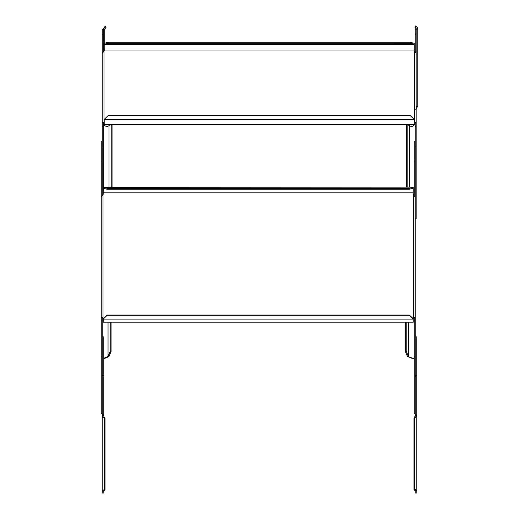 <?xml version="1.0" encoding="UTF-8"?>
<svg xmlns="http://www.w3.org/2000/svg" width="519" height="519" viewBox="0 0 519 519"><rect width="100%" height="100%" fill="white"/><g stroke="black" fill="none" stroke-linecap="round" stroke-linejoin="round"><path stroke-width="0.78" d="M414.207 122.601A2.55 1.278 180 0 1 414.409 122.114L414.409 122.964L416.173 122.867L416.173 53.386L414.409 51.083A2.55 1.278 180 0 1 414.207 50.596L414.207 44.251L410.282 43.239L108.127 43.239L104.202 44.258L104.202 43.304L108.127 42.292L410.282 42.292L414.207 43.304L414.207 44.251L104.202 44.258L104.202 50.596A2.55 1.278 180 0 1 104.008 51.083L102.243 53.386L102.243 122.867L104.008 122.964L104.008 122.114A2.55 1.278 180 0 1 104.202 122.601M104.008 51.083L104.008 122.114L102.243 122.867L102.243 146.955L103.223 146.955L103.223 187.301L107.148 188.313L409.303 188.313L413.228 187.301L413.228 193.866A2.55 2.206 180 0 0 413.422 194.716L415.194 196.941L415.194 413.779L414.207 413.779L414.207 317.284L415.194 317.284L413.422 317.738L413.422 318.231A2.55 2.206 0 0 0 413.228 319.081L409.303 315.312L107.148 315.312L103.223 319.107L107.148 315.059L409.303 315.059L413.228 318.588A2.55 2.206 180 0 1 413.422 317.738L413.422 194.716M104.202 123.451A2.55 1.278 0 0 0 104.008 122.964M104.202 119.402L104.202 124.592L414.207 124.592L414.207 119.402L410.282 115.614L108.127 115.614L104.202 119.402L414.207 119.402M414.409 122.964A2.55 1.278 0 0 0 414.207 123.451M414.409 51.083L414.409 122.114L416.173 122.867L416.173 218.713L415.194 218.713M415.194 51.673L415.194 29.174L417.743 28.96L416.173 29.174L416.173 53.386M416.173 146.955L415.194 146.955L415.194 122.867M102.243 53.704L102.243 29.174L103.223 29.174L103.223 51.673M102.243 54.982L102.243 64.577M102.243 71.168L102.243 100.939M111.124 124.592L109.022 125.604C106.882 127.058 105.007 126.493 103.391 123.918L103.223 122.633M112.052 187.158L112.052 125.001L111.293 124.592M111.215 187.158L111.215 124.592M103.223 122.867L103.223 146.955M410.282 42.292L410.282 43.239M108.127 43.239L108.127 42.292M413.384 194.625L414.207 194.294M406.364 187.158L406.364 125.001L407.117 124.592M415.194 122.633L415.018 123.918C413.403 126.493 411.528 127.058 409.387 125.604L407.285 124.592M407.194 187.158L407.194 124.592M103.223 187.158L413.228 187.158L103.223 187.301L103.223 193.866A2.55 2.206 180 0 1 103.022 194.716L101.257 196.941L101.257 317.284L102.34 317.278L103.022 318.231L103.022 317.738A2.55 2.206 180 0 1 103.223 318.588L103.223 318.854M103.022 194.716L103.022 317.738L101.257 317.284L101.257 413.779L102.243 413.779L102.243 356.099L101.257 356.099M101.257 320.924L102.243 320.924L102.243 317.284L103.022 318.231A2.55 2.206 0 0 1 103.223 319.029M103.223 319.107L103.223 322.163L413.228 322.163L413.228 319.101L103.223 319.107M414.207 195.553L414.207 141.797L415.194 141.797L415.194 196.941M101.257 197.136L101.257 141.797L102.243 141.797L102.243 195.546M103.806 358.292L108.043 356.417L110.236 351.214L111.066 351.473L108.99 356.534L108.043 356.417L108.043 322.163M111.066 351.473L111.066 322.163M110.236 351.214L110.236 322.163M108.16 356.274L108.99 356.534M108.873 356.676L103.806 358.72M102.243 320.924L102.243 356.099M103.223 188.248L107.148 189.26L409.303 189.26L413.228 188.248M409.303 188.313L409.303 189.26M107.148 189.26L107.148 188.313M406.215 322.163L406.215 351.214L408.408 356.417C410.548 358.129 412.423 358.681 414.039 358.071L414.181 358.097M414.207 358.564L407.577 356.676L408.408 356.417L408.408 322.163M408.291 356.274L407.577 356.676M407.46 356.534L405.378 351.473L405.378 322.163M406.215 351.214L405.378 351.473M416.757 375.328L416.757 336.87L415.194 336.87L415.194 375.328L416.757 375.328L416.757 493.05L415.194 493.05L415.194 491.065L416.757 491.065L416.757 415.79L414.746 418.048A3.529 3.296 -90 0 1 414.545 418.074L413.98 418.074A3.529 3.296 90 0 0 414.181 418.048L415.194 415.79L415.194 375.328M416.757 415.79L415.194 415.79L415.057 417.172L414.181 418.048L414.746 418.048L414.746 489.527L416.757 491.065M414.876 489.858L415.194 491.065L414.181 489.527A3.529 3.296 90 0 0 413.98 489.521L413.98 418.074M416.128 489.858L415.194 489.566M414.545 418.074L414.545 489.521A3.529 3.296 -90 0 1 414.746 489.527L414.181 489.527M414.545 489.521L413.98 489.521M103.806 415.79L102.243 415.79L102.243 336.87L103.806 336.87L103.806 415.79L103.943 417.172L104.819 418.048A3.529 3.296 -90 0 0 105.02 418.074L105.02 489.521A3.529 3.296 -90 0 0 104.819 489.527L103.806 491.065L103.806 493.05L102.243 493.05L102.243 491.065L104.254 489.527A3.529 3.296 90 0 1 104.455 489.521L105.02 489.521M105.02 418.074L104.455 418.074A3.529 3.296 90 0 1 104.254 418.048L102.503 417.172L102.243 415.79L102.243 491.065L103.806 491.065M104.124 489.858L104.819 489.527L104.254 489.527L104.254 418.048L104.819 418.048M104.455 418.074L104.455 489.521M417.743 29.174L417.743 106.311L415.725 109.237M416.173 67.632L416.173 54.982M416.173 28.96L414.96 27.416L415.524 25.95L417.477 27.695L417.743 28.96M415.725 26.028L415.168 27.494M417.743 106.311L416.173 106.311M416.173 106.09L417.743 106.09M104.793 29.174L103.223 29.174L105.234 26.028L105.999 27.416L104.793 28.96L104.793 43.155M103.223 28.96L104.793 28.96M105.798 27.494L105.234 26.028M104.202 50.006L414.207 50.006M415.194 34.332L416.173 34.332M109.022 187.158L109.022 125.604M102.243 126.642L103.223 126.642M102.243 34.332L103.223 34.332M415.194 126.642L416.173 126.642M409.387 125.604L409.387 187.158M103.223 192.847L413.228 192.847M414.207 161.026L415.194 161.026M415.194 196.201L414.869 196.201M101.581 196.201L101.257 196.201M101.257 161.026L102.243 161.026M414.207 320.924L415.194 320.924M415.194 356.099L414.207 356.099M416.757 414.564L415.194 414.564M102.243 375.328L103.806 375.328M102.503 417.172L103.943 417.172M103.806 414.564L102.243 414.564M417.477 27.695L416.037 28.331"/></g></svg>
